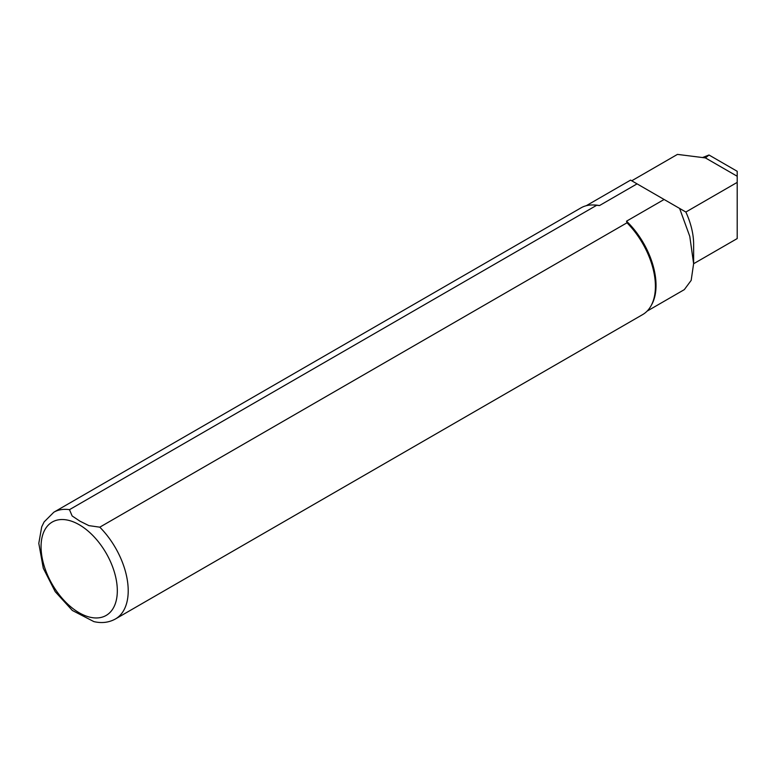 <?xml version="1.0" encoding="UTF-8"?>
<svg xmlns="http://www.w3.org/2000/svg" width="776" height="776" viewBox="0 0 776 776"><rect width="100%" height="100%" fill="white"/><g stroke="black" fill="none" stroke-linecap="round" stroke-linejoin="round"><path stroke-width="1.16" d="M702.513 157.547L708.992 155.006L737.2 171.292L737.2 176.259L705.413 157.906L708.992 155.006M693.618 263.733L737.2 238.571L737.2 182.389L685.858 212.032A57.773 33.358 60 0 1 693.628 244.188L693.628 263.685M737.2 176.259L737.2 182.389M705.413 157.906L677.448 154.395L631.742 180.789M69.471 509.667A61.624 35.58 60 0 0 53.816 512.228L581.02 207.852A61.624 35.58 60 0 1 592.903 204.971A61.624 35.58 60 0 1 596.676 205.291L69.471 509.667L72.158 515.972L79.918 521.152L88.881 525.624L99.794 527.176L626.998 222.799L626.523 221.179L664.111 199.481L685.858 212.032L679.611 208.424L689.786 236.399L693.618 263.685L691.173 280.379L684.316 289.632L647.126 311.118M626.523 221.179A60.858 35.133 60 0 1 651.762 304.512L651.083 305.734A61.624 35.58 60 0 1 642.654 314.59L115.449 618.967A61.624 35.58 60 0 0 99.794 527.176M592.903 204.971L594.309 205A60.858 35.133 60 0 1 599.489 205.562L596.676 205.291M586.268 205.708L630.587 180.119L637.067 183.864L599.489 205.562M664.111 199.481L637.067 183.864M626.998 222.799A61.624 35.58 60 0 1 651.083 305.734M115.449 618.967C108.912 622.565 101.714 623.448 93.867 621.605L72.333 610.46L55.203 591.671L43.281 568.216L38.8 543.346L41.71 526.846L44.106 521.938L53.816 512.228M79.181 524.712A53.922 31.137 60 0 1 112.21 609.82A53.922 31.137 60 0 1 46.162 571.689A53.922 31.137 60 0 1 79.181 524.712"/></g></svg>
